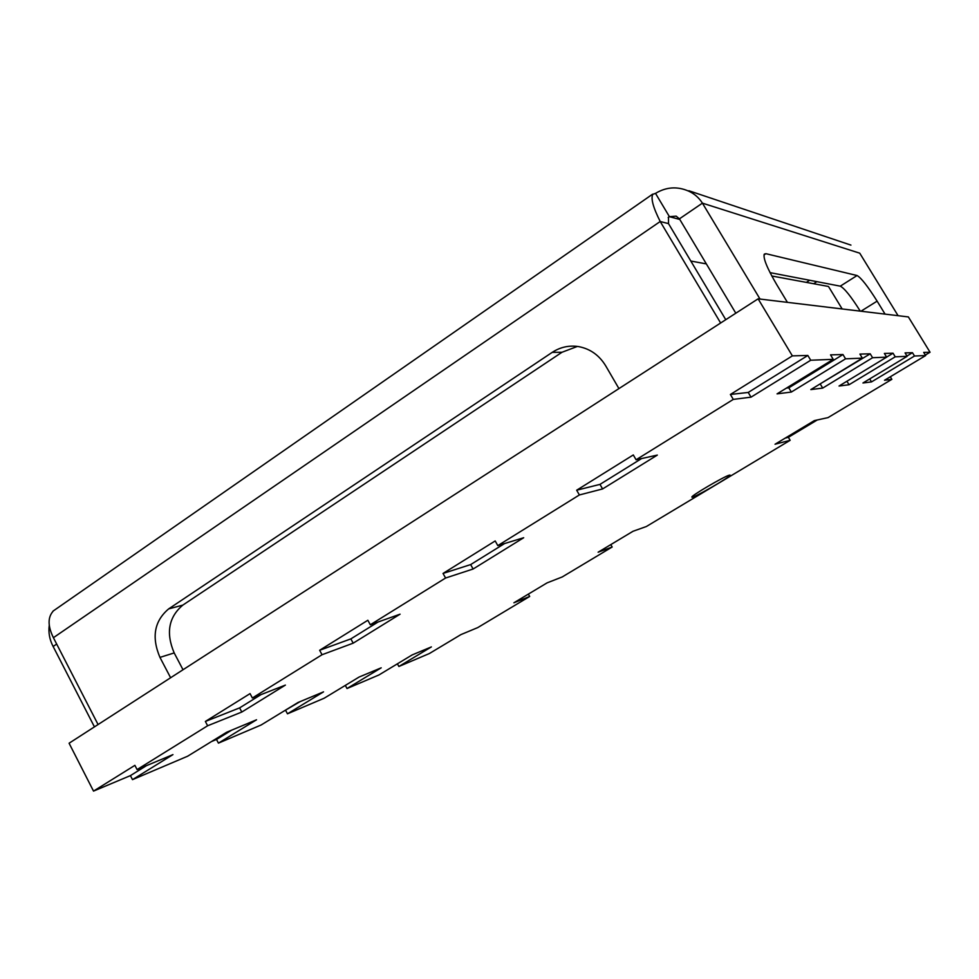 <?xml version="1.0" encoding="UTF-8"?>
<svg xmlns="http://www.w3.org/2000/svg" width="979" height="979" viewBox="0 0 979 979"><rect width="100%" height="100%" fill="white"/><g stroke="black" fill="none" stroke-linecap="round" stroke-linejoin="round"><path stroke-width="1.47" d="M787.422 302.364L776.751 284.669C767.071 268.148 762.922 257.954 764.318 254.112L765.896 253.683L857.066 275.527C861.116 277.779 867.798 286.309 877.123 301.14L885.065 314.112M770.045 272.627L840.276 286.162C844.424 288.23 851.081 296.551 860.272 311.138M170.615 677.749L159.956 657.386C151.402 637.243 154.29 621.078 168.645 608.901L552.229 352.354C560.355 347.055 569.166 345.146 578.675 346.615C590.215 348.83 599.209 355.218 605.671 365.791L618.936 388.602M183.024 669.746L174.189 652.932C165.745 633.07 168.621 617.125 182.828 605.108L562.007 352.256L577.39 346.431M56.684 644.06L53.135 646.483L94.437 726.883M53.135 646.483C49.586 639.703 48.289 632.654 49.244 625.348M53.086 611.275C47.665 617.394 47.763 626.193 53.404 637.696L98.071 724.546M53.404 637.696L660.213 221.511L720.642 323.009M655.514 193.377C666.283 186.903 677.358 186.169 688.726 191.162C694.417 193.769 698.969 197.758 702.42 203.142L679.426 218.843L676.183 216.151L669.416 216.677L655.514 193.377L652.76 194.332C650.729 198.578 653.213 207.646 660.213 221.511L668.51 223.616L725.769 319.692M668.18 217.522L669.416 216.677L668.51 217.081L668.51 223.616M679.426 218.843L735.816 313.219M898.073 315.679L859.746 253.182L702.42 203.142L760.034 299.06M730.383 394.476L792.366 355.879L807.846 355.463L748.225 392.444L730.383 394.476L733.308 399.395L751.028 397.156L810.722 360.235L833.227 359.33L777.057 393.864L791.338 392.053L845.562 358.828L862.364 358.143L810.832 389.581L822.703 388.088L872.583 357.727L886.631 357.151L839.04 386.02L849.05 384.747L895.234 356.809L907.154 356.319L862.94 382.997L871.506 381.908L914.508 356.013L925.644 355.561L884.514 380.256L891.869 379.326L828.014 417.617L814.332 420.615L775.038 444.233L790.151 440.305L646.336 526.531L633.034 531.267L598.12 552.217L612.181 547.004L562.203 576.961L547.077 582.872L513.889 602.795L529.688 596.456L477.74 627.6L460.901 634.612L429.402 653.519L398.869 666.491L431.384 646.911L412.122 654.939L378.946 674.959L347.007 688.531L381.21 667.825L359.134 677.027L324.196 698.211L287.471 713.813L323.535 691.859L297.983 702.506L261.124 724.998L218.439 743.134L256.547 719.785L226.614 732.255L187.638 756.216L132.495 779.639L172.953 754.613L137.072 769.567L207.634 725.769L241.801 712.039L285.391 685.092L252.362 697.99L322.042 654.731L353.186 643.166L400.081 614.176L370.307 624.773L445.58 578.026L473.114 569.007L523.692 537.728L497.809 545.609L579.384 494.958L602.599 488.937L657.337 455.088L636.081 459.763L733.308 399.395M748.225 392.444L751.028 397.156M807.846 355.463L810.722 360.235M925.644 355.561L923.699 352.391L930.05 352.232L925.339 355.059M890.315 376.78L891.869 379.326M146.458 765.664L130.415 775.613L93.519 791.105L134.894 765.345L137.072 769.567M130.415 775.613L132.495 779.639M610.798 544.605L612.181 547.004M528.366 594.106L529.688 596.456M397.413 663.823L398.869 666.491M211.44 741.58L216.506 739.451L231.619 730.163M216.506 739.451L218.439 743.134M283.641 711.256L299.978 701.686M285.66 710.411L287.471 713.813M345.318 685.41L347.007 688.531M906.97 356.013L912.465 352.697L905.061 352.893L907.154 356.319M912.465 352.697L914.508 356.013M869.695 378.91L871.506 381.908M786.455 388.088L788.805 387.819L842.968 354.533L830.535 354.863L833.227 359.33M842.968 354.533L845.562 358.828M788.805 387.819L791.338 392.053M819.46 384.319L870.209 353.811L859.905 354.092L862.364 358.143M870.209 353.811L872.583 357.727M820.378 384.209L822.703 388.088M886.607 357.115L893.044 353.211L884.367 353.443L886.631 357.151M893.044 353.211L895.234 356.809M846.933 381.235L849.05 384.747M252.362 697.99L250.049 693.621L205.37 721.45L239.61 707.89L261.014 694.613M239.61 707.89L241.801 712.039M205.37 721.45L207.634 725.769M636.081 459.763L633.291 454.941L576.668 490.21L599.98 484.385L641.661 458.527M599.98 484.385L602.599 488.937M576.668 490.21L579.384 494.958M497.809 545.609L495.19 540.946L443.034 573.437L470.654 564.589L504.601 543.541M470.654 564.589L473.114 569.007M443.034 573.437L445.58 578.026M370.307 624.773L367.847 620.258L319.643 650.276L350.861 638.883L378.102 621.995M350.861 638.883L353.186 643.166M319.643 650.276L322.042 654.731M785.219 438.115L788.376 437.319L817.257 419.979M788.376 437.319L790.151 440.305M729.245 475.182L730.077 475.109C731.729 476.186 691.957 499.106 691.896 497.112C689.987 496.439 723.922 476.504 729.245 475.182M93.519 791.105L69.081 743.232L758.113 298.828L908.365 316.927L930.05 352.232M758.113 298.828L792.366 355.879M842.16 308.948L828.479 286.468L771.795 275.992M706.348 263.902L690.819 261.038M840.276 286.162L857.066 275.527M860.957 311.212L877.123 301.14M763.987 254.932L765.896 253.683M174.189 652.932L159.956 657.386M182.828 605.108L168.645 608.901M562.007 352.256L552.229 352.354M813.659 283.726L816.902 281.658M809.657 280.263L806.353 282.38M669.416 216.677L679.793 219.467M652.626 194.172L52.939 611.177M850.935 245.105L688.849 190.734"/></g></svg>
